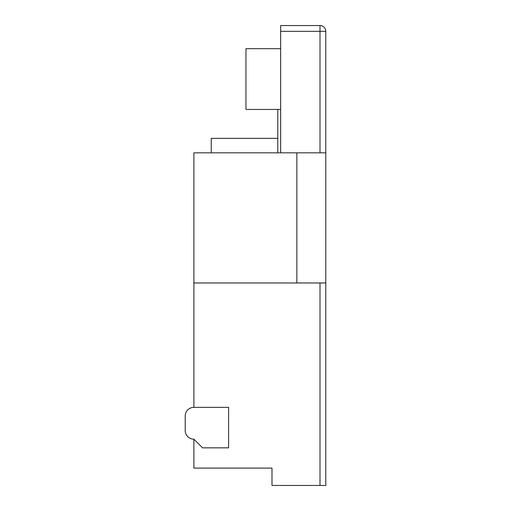 <?xml version="1.0" encoding="UTF-8"?>
<svg xmlns="http://www.w3.org/2000/svg" width="511" height="511" viewBox="0 0 511 511"><rect width="100%" height="100%" fill="white"/><g stroke="black" fill="none" stroke-linecap="round" stroke-linejoin="round"><path stroke-width="0.77" d="M193.893 282.979L325.788 282.979L325.788 485.45L271.986 485.45L271.986 468.095L193.893 468.095L193.893 439.173L202.567 447.847L228.602 447.847L228.602 407.356L193.893 407.356L193.893 152.821L325.788 152.821L325.788 31.337A5.787 5.787 0 0 0 320.001 25.55L280.667 25.55L280.667 31.337L320.001 31.337L320.001 152.821M280.667 109.431L245.957 109.431L245.957 48.692L280.667 48.692M277.773 152.821L277.773 109.431M277.773 138.353L211.247 138.353L211.247 152.821M280.667 152.821L280.667 31.337M325.788 31.337L320.001 31.337L320.001 25.55L280.667 25.55M325.788 282.979L325.788 152.821M193.893 407.356A8.674 8.674 0 0 0 185.212 416.031L185.212 430.492A8.674 8.674 0 0 0 193.893 439.173M320.001 282.979L320.001 485.45M296.859 152.821L296.859 282.979"/></g></svg>
